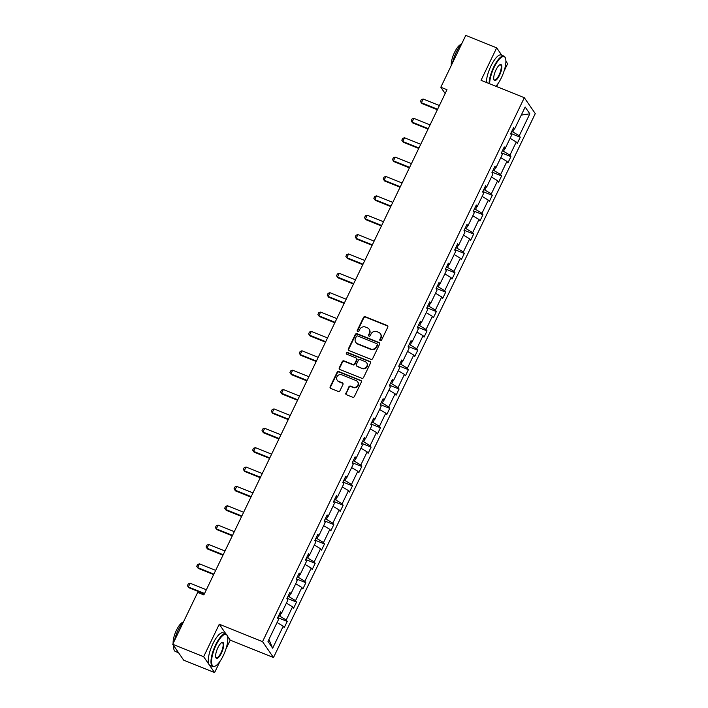 <?xml version="1.0" encoding="UTF-8"?>
<svg xmlns="http://www.w3.org/2000/svg" width="708" height="708" viewBox="0 0 708 708"><rect width="100%" height="100%" fill="white"/><g stroke="black" fill="none" stroke-linecap="round" stroke-linejoin="round"><path stroke-width="1.06" d="M380.276 340.672A0.965 0.894 -34.6 0 0 381.532 340.159L387.763 327.211A1.381 1.283 -34.6 0 0 387.143 325.503L365.293 316.715A1.381 1.283 -34.6 0 0 363.496 317.45L357.266 330.397A0.965 0.894 -34.6 0 0 357.699 331.592A0.965 0.894 -34.6 0 0 358.965 331.079L359.77 329.406A4.416 4.098 -34.6 0 1 365.532 327.069L367.346 327.804A4.416 4.098 -34.6 0 1 369.355 333.264L368.549 334.937A0.965 0.894 -34.6 0 0 368.992 336.132A0.965 0.894 -34.6 0 0 370.249 335.619L371.054 333.946A4.416 4.098 -34.6 0 1 376.815 331.609L378.638 332.335A4.416 4.098 -34.6 0 1 380.639 337.805L379.833 339.477A0.965 0.894 -34.6 0 0 380.276 340.672M345.867 393.055A1.381 1.283 -34.6 0 0 346.495 394.763L352.619 397.223A1.381 1.283 -34.6 0 0 354.425 396.498L361.346 382.116A1.381 1.283 -34.6 0 0 360.717 380.408L338.875 371.62A1.381 1.283 -34.6 0 0 337.07 372.355L330.149 386.736A1.381 1.283 -34.6 0 0 330.778 388.435L338.185 391.418A1.381 1.283 -34.6 0 0 339.982 390.683L342.946 384.533A1.381 1.283 -34.6 0 0 342.318 382.824L338.645 381.346A3.69 3.425 -34.6 0 1 337.521 375.948A3.69 3.425 -34.6 0 1 341.787 374.824L356.168 380.612A3.69 3.425 -34.6 0 1 357.292 386.019A3.69 3.425 -34.6 0 1 353.026 387.134L350.628 386.17A1.381 1.283 -34.6 0 0 348.832 386.895L346.168 393.48A1.381 1.283 -34.6 0 0 346.115 394.524M225.985 633.996L219.268 624.235L203.638 656.705L172.725 644.271L183.682 660.166L214.595 672.6L220.038 661.29M219.268 624.235L262.535 641.643L524.318 97.704L535.275 113.599L273.492 657.537L262.535 641.643M501.76 55.224L496.671 47.834L481.042 80.296L524.318 97.704M496.671 47.834L465.758 35.4L440.819 87.234L445.155 93.544M172.725 644.271L197.674 592.437L203.86 594.924L446.996 89.721L440.819 87.234M370.868 359.319A1.381 1.283 -34.6 0 0 372.665 358.593L379.585 344.212A1.381 1.283 -34.6 0 0 378.957 342.504L357.115 333.716A1.381 1.283 -34.6 0 0 355.31 334.45L348.389 348.832A1.381 1.283 -34.6 0 0 349.017 350.54L370.868 359.319M370.461 363.16L363.54 377.541A1.381 1.283 -34.6 0 1 361.744 378.276L339.902 369.488A1.381 1.283 -34.6 0 1 339.274 367.779L342.229 361.629A1.381 1.283 -34.6 0 1 344.035 360.894L352.894 364.461A1.381 1.283 -34.6 0 0 354.69 363.726L356.655 359.646A1.381 1.283 -34.6 0 0 356.027 357.938L346.805 354.23A0.965 0.894 -34.6 0 1 346.513 352.814A0.965 0.894 -34.6 0 1 347.628 352.522L369.841 361.452A1.381 1.283 -34.6 0 1 370.461 363.16M203.638 656.705L214.595 672.6M504.016 71.216L507.618 63.729L505.901 61.233M267.978 641.413L278.554 619.438L277.563 617.995L280.545 611.792L281.545 613.225L287.873 600.065L286.882 598.632L289.873 592.419L290.864 593.862L297.192 580.702L296.201 579.259L299.192 573.055L300.183 574.489L306.52 561.329L305.529 559.895L308.511 553.683L309.502 555.125L315.839 541.965L314.848 540.523L317.839 534.319L318.83 535.752L325.158 522.592L324.167 521.15L327.158 514.946L328.149 516.389L334.486 503.229L333.495 501.786L336.477 495.573L337.468 497.016L343.805 483.856L342.814 482.413L345.796 476.21L346.787 477.652L353.124 464.483L352.133 463.05L355.124 456.837L356.115 458.28L362.443 445.12L361.452 443.677L364.443 437.473L365.434 438.907L371.771 425.747L370.78 424.313L373.762 418.101L374.753 419.543L381.09 406.383L380.099 404.941L383.09 398.737L384.081 400.17L390.409 387.011L389.418 385.577L392.409 379.364L393.4 380.807L399.737 367.647L398.746 366.204L401.728 360L402.719 361.434L409.056 348.274L408.065 346.832L411.047 340.628L412.038 342.07L418.375 328.901L417.384 327.468L420.375 321.255L421.366 322.698L427.694 309.538L426.703 308.095L429.694 301.891L430.685 303.325L437.022 290.165L436.031 288.731L439.013 282.519L440.004 283.961L446.341 270.801L445.35 269.359L448.341 263.155L449.332 264.588L455.66 251.429L454.669 249.995L457.66 243.782L458.651 245.225L464.988 232.065L463.997 230.622L466.979 224.418L467.97 225.852L474.307 212.692L473.316 211.258L476.298 205.046L477.289 206.488L483.626 193.328L482.635 191.886L485.626 185.673L486.617 187.116L492.945 173.956L491.954 172.513L494.945 166.309L495.936 167.752L502.273 154.583L501.282 153.149L504.264 146.937L505.255 148.379L511.592 135.219L510.601 133.777L513.592 127.573L514.583 129.006L525.159 107.032L529.832 113.82L519.256 135.794L520.247 137.237L517.256 143.441L516.265 142.007L509.937 155.167L510.928 156.61L507.937 162.813L506.946 161.371L500.609 174.531L501.6 175.973L498.618 182.186L497.627 180.744L491.29 193.904L492.281 195.346L489.299 201.55L488.308 200.116L481.971 213.276L482.962 214.71L479.971 220.923L478.98 219.48L472.652 232.64L473.643 234.083L470.652 240.286L469.661 238.853L463.324 252.013L464.315 253.446L461.333 259.659L460.342 258.216L454.005 271.376L454.996 272.819L452.005 279.023L451.014 277.589L444.686 290.749L445.677 292.183L442.686 298.395L441.695 296.953L435.358 310.113L436.349 311.555L433.367 317.768L432.376 316.326L426.039 329.486L427.03 330.928L424.048 337.132L423.057 335.689L416.72 348.858L417.711 350.292L414.72 356.505L413.729 355.062L407.401 368.222L408.392 369.664L405.401 375.868L404.41 374.435L398.073 387.595L399.064 389.028L396.082 395.241L395.091 393.798L388.754 406.958L389.745 408.401L386.754 414.605L385.763 413.171L379.435 426.331L380.426 427.765L377.435 433.977L376.444 432.535L370.107 445.695L371.098 447.137L368.116 453.341L367.125 451.908L360.788 465.067L361.779 466.51L358.797 472.714L357.805 471.271L351.469 484.431L352.46 485.874L349.469 492.087L348.478 490.644L342.15 503.804L343.141 505.246L340.15 511.45L339.159 510.017L332.822 523.177L333.813 524.61L330.831 530.823L329.839 529.38L323.503 542.54L324.494 543.983L321.503 550.187L320.512 548.753L314.184 561.913L315.175 563.347L312.184 569.559L311.193 568.117L304.856 581.277L305.856 582.719L302.865 588.923L301.874 587.49L295.537 600.65L296.528 602.083L293.546 608.296L292.554 606.853L286.218 620.013L287.209 621.456L284.218 627.66L283.227 626.226L272.651 648.201L267.978 641.413M281.191 613.208L279.784 616.128L278.678 615.677M279.784 616.128L286.218 620.013M286.395 603.136L292.554 606.853M279.917 613.11L281.545 613.225M290.51 593.835L289.103 596.755L287.997 596.313M289.103 596.755L295.537 600.65M295.723 583.764L301.874 587.49M289.236 593.746L290.864 593.862M299.829 574.462L298.422 577.383L297.325 576.94M298.422 577.383L304.856 581.277M305.042 564.4L311.193 568.117M298.555 574.374L300.183 574.489M309.148 555.099L307.75 558.019L306.644 557.577M307.75 558.019L314.184 561.913M314.361 545.027L320.512 548.753M307.874 555.01L309.502 555.125M318.476 535.726L317.069 538.646L315.963 538.204M317.069 538.646L323.503 542.54M323.689 525.663L329.839 529.38M317.202 535.637L318.83 535.752M327.795 516.362L326.388 519.283L325.282 518.84M326.388 519.283L332.822 523.177M333.008 506.291L339.159 510.017M326.521 516.265L328.149 516.389M337.114 496.989L335.707 499.91L334.61 499.467M335.707 499.91L342.15 503.804M342.327 486.927L348.478 490.644M335.84 496.901L337.468 497.016M346.433 477.626L345.035 480.546L343.929 480.095M345.035 480.546L351.469 484.431M351.646 467.554L357.805 471.271M345.168 477.528L346.787 477.652M355.761 458.253L354.354 461.174L353.248 460.731M354.354 461.174L360.788 465.067M360.974 448.182L367.125 451.908M354.487 458.165L356.115 458.28M365.08 438.889L363.673 441.81L362.567 441.358M363.673 441.81L370.107 445.695M370.293 428.818L376.444 432.535M363.806 438.792L365.434 438.907M374.399 419.517L373.001 422.437L371.895 421.995M373.001 422.437L379.435 426.331M379.612 409.445L385.763 413.171M373.125 419.428L374.753 419.543M383.727 400.144L382.32 403.064L381.214 402.622M382.32 403.064L388.754 406.958M388.94 390.081L395.091 393.798M382.453 400.055L384.081 400.17M393.046 380.78L391.639 383.701L390.533 383.258M391.639 383.701L398.073 387.595M398.259 370.709L404.41 374.435M391.772 380.683L393.4 380.807M402.365 361.407L400.958 364.328L399.861 363.885M400.958 364.328L407.401 368.222M407.578 351.345L413.729 355.062M401.091 361.319L402.719 361.434M411.684 342.044L410.286 344.964L409.18 344.522M410.286 344.964L416.72 348.858M416.897 331.972L423.057 335.689M410.419 341.946L412.038 342.07M421.012 322.671L419.605 325.591L418.499 325.149M419.605 325.591L426.039 329.486M426.225 312.6L432.376 316.326M419.738 322.582L421.366 322.698M430.331 303.307L428.924 306.228L427.818 305.776M428.924 306.228L435.358 310.113M435.544 293.236L441.695 296.953M429.057 303.21L430.685 303.325M439.65 283.935L438.252 286.855L437.146 286.413M438.252 286.855L444.686 290.749M444.863 273.863L451.014 277.589M438.376 283.846L440.004 283.961M448.978 264.562L447.571 267.482L446.465 267.04M447.571 267.482L454.005 271.376M454.191 254.499L460.342 258.216M447.704 264.473L449.332 264.588M458.297 245.198L456.89 248.119L455.784 247.676M456.89 248.119L463.324 252.013M463.51 235.127L469.661 238.853M457.023 245.11L458.651 245.225M467.616 225.825L466.209 228.746L465.112 228.303M466.209 228.746L472.652 232.64M472.829 215.763L478.98 219.48M466.342 225.737L467.97 225.852M476.935 206.462L475.537 209.382L474.431 208.94M475.537 209.382L481.971 213.276M482.148 196.39L488.308 200.116M475.67 206.364L477.289 206.488M486.263 187.089L484.856 190.01L483.75 189.567M484.856 190.01L491.29 193.904M491.476 177.027L497.627 180.744M484.989 187.001L486.617 187.116M495.582 167.725L494.175 170.646L493.069 170.194M494.175 170.646L500.609 174.531M500.795 157.654L506.946 161.371M494.308 167.628L495.936 167.752M504.901 148.353L503.494 151.273L502.397 150.831M503.494 151.273L509.937 155.167M510.114 138.281L516.265 142.007M503.627 148.264L505.255 148.379M514.229 128.989L512.822 131.909L511.716 131.458M512.822 131.909L519.256 135.794M529.832 113.82L521.283 115.085M225.923 649.059L230.215 640.129L273.492 657.537M496.627 86.562L498.131 83.456M512.955 128.891L514.583 129.006M277.076 622.5L283.227 626.226M272.651 648.201L268.898 639.492M510.769 133.423L520.247 137.237M501.45 152.795L510.928 156.61M492.131 172.159L501.6 175.973M482.803 191.532L492.281 195.346M473.484 210.904L482.962 214.71M464.165 230.268L473.643 234.083M454.837 249.641L464.315 253.446M445.518 269.005L454.996 272.819M436.199 288.377L445.677 292.183M426.88 307.741L436.349 311.555M417.552 327.114L427.03 330.928M408.233 346.486L417.711 350.292M398.914 365.85L408.392 369.664M389.595 385.223L399.064 389.028M380.267 404.587L389.745 408.401M370.948 423.959L380.426 427.765M361.629 443.323L371.098 447.137M352.301 462.696L361.779 466.51M342.982 482.06L352.46 485.874M333.663 501.432L343.141 505.246M324.344 520.805L333.813 524.61M315.016 540.169L324.494 543.983M305.697 559.541L315.175 563.347M296.378 578.905L305.856 582.719M287.05 598.278L296.528 602.083M277.731 617.641L287.209 621.456M230.215 640.129L227.348 635.97M380.072 340.557A0.965 0.894 -34.6 0 1 380.134 339.902L380.939 338.229A4.416 4.098 -34.6 0 0 380.692 334.167L380.391 333.734M369.107 329.193L369.399 329.627A4.416 4.098 -34.6 0 1 369.656 333.689L368.841 335.371A0.965 0.894 -34.6 0 0 368.788 336.017M387.816 326.176A1.381 1.283 -34.6 0 0 387.435 325.937L365.594 317.149A1.381 1.283 -34.6 0 0 363.788 317.883L357.558 330.831A0.965 0.894 -34.6 0 0 357.505 331.477M379.63 343.176A1.381 1.283 -34.6 0 0 379.258 342.938L357.407 334.149A1.381 1.283 -34.6 0 0 355.611 334.884L348.69 349.256A1.381 1.283 -34.6 0 0 348.646 350.301M377.24 344.867A0.965 0.894 -34.6 0 0 376.798 343.672L357.629 335.964A0.965 0.894 -34.6 0 0 356.363 336.477L355.513 338.238A4.416 4.098 -34.6 0 0 357.522 343.707L370.629 348.973A4.416 4.098 -34.6 0 0 376.391 346.637L377.24 344.867L377.541 345.3A0.965 0.894 -34.6 0 0 377.479 344.407L377.187 343.982M355.77 342.309L356.062 342.734A4.416 4.098 -34.6 0 0 357.823 344.132L357.522 343.707M377.541 345.3L376.683 347.062A4.416 4.098 -34.6 0 1 370.93 349.407L357.823 344.132M356.584 358.372L356.876 358.806A1.381 1.283 -34.6 0 1 356.956 360.08L354.991 364.16A1.381 1.283 -34.6 0 1 353.186 364.886L344.327 361.328A1.381 1.283 -34.6 0 0 342.53 362.054L339.566 368.213A1.381 1.283 -34.6 0 0 339.521 369.249M370.514 362.124A1.381 1.283 -34.6 0 0 370.134 361.885L347.929 352.956A0.965 0.894 -34.6 0 0 346.601 354.115M362.089 368.16A3.69 3.425 -34.6 0 0 366.691 362.806A3.69 3.425 -34.6 0 0 365.222 361.638L360.16 359.602A1.381 1.283 -34.6 0 0 358.354 360.328L356.389 364.416A1.381 1.283 -34.6 0 0 357.018 366.116L362.381 368.585A3.69 3.425 -34.6 0 0 366.992 363.231L366.691 362.806M356.469 365.682L356.77 366.116A1.381 1.283 -34.6 0 0 357.319 366.549L357.018 366.116M362.381 368.585L357.319 366.549M357.629 381.78L357.929 382.205A3.69 3.425 -34.6 0 1 353.319 387.559L350.929 386.595A1.381 1.283 -34.6 0 0 349.124 387.329L346.168 393.48M337.176 380.178L337.477 380.612A3.69 3.425 -34.6 0 0 338.937 381.78L338.645 381.346M342.991 383.488A1.381 1.283 -34.6 0 0 342.61 383.258L338.937 381.78M361.39 381.072A1.381 1.283 -34.6 0 0 361.009 380.833L339.167 372.054A1.381 1.283 -34.6 0 0 337.371 372.78L330.45 387.161A1.381 1.283 -34.6 0 0 330.397 388.205M439.385 105.536L423.172 99.014L421.375 102.74L437.597 109.262M421.906 103.51L420.437 101.483L421.906 103.51L437.367 109.722M420.437 101.483L421.331 99.616L423.172 99.014M495.874 86.261A17.134 5.425 111.9 0 0 501.379 77.783A17.134 5.425 111.9 0 0 505.477 58.224A17.134 5.425 111.9 0 0 494.157 67.295A17.134 5.425 111.9 0 0 489.635 83.748M489.069 83.526A17.558 5.558 -68.1 0 1 493.697 67.021A17.558 5.558 -68.1 0 1 503.946 56.1A17.558 5.558 -68.1 0 1 505.291 57.72A17.558 5.558 -68.1 0 1 505.379 57.985M499.574 75.163A8.567 2.708 -68.1 0 1 493.919 79.703A8.567 2.708 -68.1 0 1 495.963 69.924A8.567 2.708 -68.1 0 1 499.945 64.711A8.567 2.708 -68.1 0 1 501.83 67.225A8.567 2.708 -68.1 0 1 499.574 75.163M493.83 79.429A8.151 2.575 111.9 0 0 494.361 79.951A8.151 2.575 111.9 0 0 499.113 74.88A8.151 2.575 111.9 0 0 500.441 64.835A8.151 2.575 111.9 0 0 499.698 64.844M452.474 63.012A17.558 5.558 -68.1 0 1 456.359 52.003A17.558 5.558 -68.1 0 1 461.908 43.409M451.262 65.525A12.647 4 -68.1 0 1 454.554 52.365A12.647 4 -68.1 0 1 460.988 44.462M486.343 82.429A17.558 5.558 -68.1 0 1 490.98 65.924A17.558 5.558 -68.1 0 1 501.229 55.003L503.946 56.1M223.286 655.617A17.134 5.425 111.9 0 0 227.383 636.058A17.134 5.425 111.9 0 0 216.064 645.138A17.134 5.425 111.9 0 0 211.55 661.015A17.134 5.425 111.9 0 0 215.321 666.042A17.134 5.425 111.9 0 0 223.286 655.617M215.09 666.148A17.558 5.558 -68.1 0 1 214.843 666.272A17.558 5.558 -68.1 0 1 212.754 666.52A17.558 5.558 -68.1 0 1 215.604 644.855A17.558 5.558 -68.1 0 1 225.852 633.934A17.558 5.558 -68.1 0 1 227.197 635.563A17.558 5.558 -68.1 0 1 227.286 635.819M221.48 652.997A8.567 2.708 -68.1 0 1 215.825 657.537A8.567 2.708 -68.1 0 1 217.869 647.758A8.567 2.708 -68.1 0 1 221.852 642.545A8.567 2.708 -68.1 0 1 223.737 645.059A8.567 2.708 -68.1 0 1 221.48 652.997M215.736 657.263A8.151 2.575 111.9 0 0 216.267 657.785A8.151 2.575 111.9 0 0 221.02 652.714A8.151 2.575 111.9 0 0 222.347 642.669A8.151 2.575 111.9 0 0 221.604 642.678M174.38 640.846A17.558 5.558 -68.1 0 1 178.266 629.837A17.558 5.558 -68.1 0 1 183.814 621.252M173.168 643.36A12.647 4 -68.1 0 1 176.46 630.2A12.647 4 -68.1 0 1 182.894 622.297M212.754 666.52L210.037 665.423A17.558 5.558 -68.1 0 1 212.887 643.767A17.558 5.558 -68.1 0 1 223.135 632.837L225.852 633.934M178.584 652.776A17.558 5.558 -68.1 0 1 178.504 652.749A17.558 5.558 -68.1 0 1 176.956 650.404M178.504 652.749L175.416 651.502A17.558 5.558 -68.1 0 1 173.664 645.634M430.066 124.9L413.844 118.378L412.056 122.103L428.269 128.626M412.587 122.873L411.118 120.847L412.587 122.873L428.048 129.095M411.118 120.847L412.012 118.988L413.844 118.378M420.747 144.273L404.525 137.75L402.737 141.476L418.95 147.999M403.268 142.246L401.799 140.219L403.268 142.246L418.729 148.468M401.799 140.219L402.693 138.352L404.525 137.75M411.419 163.637L395.206 157.114L393.409 160.84L409.631 167.362M393.94 161.619L392.471 159.583L393.94 161.619L409.401 167.831M392.471 159.583L393.374 157.725L395.206 157.114M402.1 183.009L385.887 176.487L384.09 180.213L400.312 186.735M384.621 180.983L383.152 178.956L384.621 180.983L400.082 187.204M383.152 178.956L384.046 177.097L385.887 176.487M392.781 202.373L376.559 195.851L374.771 199.576L390.984 206.099M375.302 200.355L373.833 198.328L375.302 200.355L390.763 206.568M373.833 198.328L374.727 196.461L376.559 195.851M383.462 221.746L367.24 215.223L365.443 218.949L381.665 225.471M365.983 219.719L364.505 217.692L365.983 219.719L381.444 225.941M364.505 217.692L365.408 215.834L367.24 215.223M374.134 241.118L357.921 234.596L356.124 238.313L372.346 244.835M356.655 239.092L355.186 237.065L356.655 239.092L372.116 245.304M355.186 237.065L356.08 235.198L357.921 234.596M364.815 260.482L348.593 253.96L346.805 257.685L363.018 264.208M347.336 258.455L345.867 256.429L347.336 258.455L362.797 264.677M345.867 256.429L346.761 254.57L348.593 253.96M355.496 279.855L339.274 273.332L337.486 277.058L353.699 283.581M338.017 277.828L336.548 275.801L338.017 277.828L353.478 284.05M336.548 275.801L337.442 273.934L339.274 273.332M346.168 299.219L329.955 292.696L328.158 296.422L344.38 302.944M328.689 297.201L327.22 295.165L328.689 297.201L344.15 303.413M327.22 295.165L328.123 293.307L329.955 292.696M336.849 318.591L320.636 312.069L318.839 315.795L335.061 322.317M319.37 316.565L317.901 314.538L319.37 316.565L334.831 322.786M317.901 314.538L318.795 312.671L320.636 312.069M327.53 337.955L311.308 331.433L309.52 335.158L325.733 341.681M310.051 335.937L308.582 333.902L310.051 335.937L325.512 342.15M308.582 333.902L309.476 332.043L311.308 331.433M318.211 357.328L301.989 350.805L300.192 354.531L316.414 361.053M300.732 355.301L299.263 353.274L300.732 355.301L316.193 361.522M299.263 353.274L300.157 351.416L301.989 350.805M308.883 376.7L292.669 370.178L290.873 373.895L307.095 380.417M291.404 374.674L289.935 372.647L291.404 374.674L306.865 380.886M289.935 372.647L290.838 370.78L292.669 370.178M299.564 396.064L283.342 389.542L281.554 393.267L297.767 399.79M282.085 394.037L280.616 392.011L282.085 394.037L297.546 400.259M280.616 392.011L281.51 390.152L283.342 389.542M290.245 415.437L274.023 408.914L272.235 412.64L288.448 419.163M272.766 413.41L271.297 411.383L272.766 413.41L288.227 419.623M271.297 411.383L272.191 409.516L274.023 408.914M280.917 434.8L264.704 428.278L262.907 432.004L279.129 438.526M263.438 432.774L261.969 430.747L263.438 432.774L278.899 438.995M261.969 430.747L262.872 428.889L264.704 428.278M271.598 454.173L255.384 447.651L253.588 451.377L269.81 457.899M254.119 452.147L252.65 450.12L254.119 452.147L269.58 458.368M252.65 450.12L253.544 448.252L255.384 447.651M262.279 473.537L246.057 467.015L244.269 470.74L260.482 477.263M244.8 471.519L243.331 469.484L244.8 471.519L260.261 477.732M243.331 469.484L244.225 467.625L246.057 467.015M252.96 492.91L236.738 486.387L234.941 490.113L251.163 496.635M235.481 490.883L234.012 488.856L235.481 490.883L250.942 497.105M234.012 488.856L234.906 486.998L236.738 486.387M243.632 512.273L227.418 505.751L225.622 509.477L241.844 515.999M226.153 510.256L224.684 508.229L226.153 510.256L241.614 516.468M224.684 508.229L225.587 506.362L227.418 505.751M234.313 531.646L218.091 525.124L216.303 528.849L232.516 535.372M216.834 529.619L215.365 527.593L216.834 529.619L232.295 535.841M215.365 527.593L216.259 525.734L218.091 525.124M224.994 551.019L208.772 544.496L206.984 548.213L223.197 554.736M207.515 548.992L206.046 546.965L207.515 548.992L222.976 555.205M206.046 546.965L206.94 545.098L208.772 544.496M215.666 570.383L199.452 563.86L197.656 567.586L213.878 574.108M198.187 568.356L196.718 566.329L198.187 568.356L213.648 574.577M196.718 566.329L197.621 564.471L199.452 563.86M206.347 589.755L190.133 583.233L188.337 586.959L204.559 593.481M188.868 587.729L187.399 585.702L188.868 587.729L204.329 593.95M187.399 585.702L188.293 583.835L190.133 583.233M505.477 58.224L505.291 57.72M227.383 636.058L227.197 635.563M215.321 666.042L214.843 666.272"/></g></svg>
